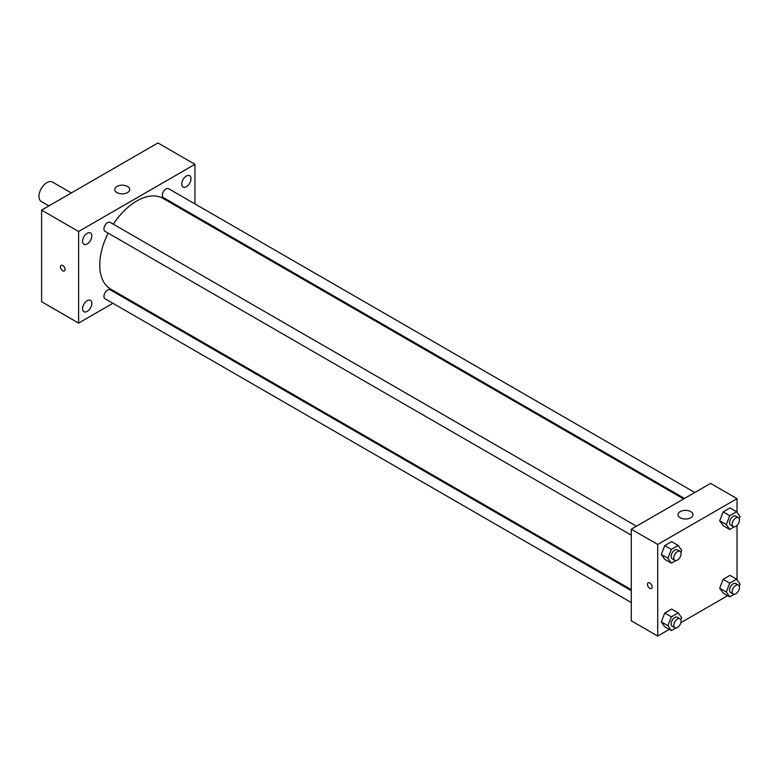 <?xml version="1.0" encoding="UTF-8"?>
<svg xmlns="http://www.w3.org/2000/svg" width="779" height="779" viewBox="0 0 779 779"><rect width="100%" height="100%" fill="white"/><g stroke="black" fill="none" stroke-linecap="round" stroke-linejoin="round"><path stroke-width="1.17" d="M71.327 192.949L52.495 182.082A11.218 6.475 120 0 0 43.848 185.09A11.218 6.475 120 0 0 38.95 196.376A11.218 6.475 120 0 0 41.277 201.518L48.882 205.909M112.906 303.294L78.611 323.09L41.599 301.716L41.599 210.116L157.942 142.947L194.964 164.32L194.964 203.913M186.366 176.025A6.553 3.778 120 0 0 182.091 181.789A6.553 3.778 120 0 0 183.094 187.048A6.553 3.778 120 0 0 189.648 183.26A6.553 3.778 120 0 0 189.648 175.694A6.553 3.778 120 0 0 186.366 176.025M87.209 233.272A6.553 3.778 120 0 0 82.925 239.046A6.553 3.778 120 0 0 83.928 244.294A6.553 3.778 120 0 0 90.481 240.507A6.553 3.778 120 0 0 90.481 232.95A6.553 3.778 120 0 0 87.209 233.272M87.209 300.684A6.553 3.778 120 0 0 82.925 306.459A6.553 3.778 120 0 0 83.928 311.707A6.553 3.778 120 0 0 90.481 307.929A6.553 3.778 120 0 0 90.481 300.363A6.553 3.778 120 0 0 87.209 300.684M78.611 323.09L78.611 231.49L41.599 210.116M78.611 231.49L194.964 164.32M127.532 192.559A7.478 4.314 180 0 1 119.382 193.494A7.478 4.314 180 0 1 114.766 189.511A7.478 4.314 180 0 1 122.245 185.188A7.478 4.314 180 0 1 129.723 189.511A7.478 4.314 180 0 1 127.532 192.559M124.095 296.828L123.228 297.335M65.066 269.466A3.272 1.889 60 0 1 64.384 270.965A3.272 1.889 60 0 1 61.113 269.076A3.272 1.889 60 0 1 61.113 265.298A3.272 1.889 60 0 1 63.635 266.175A3.272 1.889 60 0 1 65.066 269.466M64.384 270.965A3.272 1.889 60 0 1 61.113 269.076A3.272 1.889 60 0 1 61.113 265.298M194.964 215.832L194.964 216.835M694.819 492.503L168.566 188.674A5.161 2.98 120 0 0 165.985 188.927A5.161 2.98 120 0 0 162.334 195.247A5.161 2.98 120 0 0 163.405 197.613L684.498 498.463M631.272 590.648L110.18 289.798A5.161 2.98 120 0 0 107.599 290.051A5.161 2.98 120 0 0 103.948 296.371A5.161 2.98 120 0 0 105.019 298.737L631.272 602.566M636.433 526.205L110.18 222.375A5.161 2.98 120 0 0 107.599 222.638A5.161 2.98 120 0 0 104.22 227.186A5.161 2.98 120 0 0 105.019 231.314L631.272 535.144M108.154 233.135A52.359 30.225 120 0 0 99.77 265.074A52.359 30.225 120 0 0 110.608 289.048L631.272 589.645M683.621 498.959L162.967 198.363A52.359 30.225 120 0 0 113.315 224.196M669.268 629.383L657.71 636.054L631.272 620.795L631.272 529.184L710.594 483.389L737.041 498.657L737.041 512.358M727.654 595.672L680.875 622.684M723.136 525.65L719.699 520.761L723.136 511.91L730.001 507.937L723.136 511.91L719.699 520.761L723.136 525.65L729.748 529.467L726.31 524.579L729.748 515.727L736.613 511.754L740.05 516.643L739.252 518.707M664.75 626.774L661.313 621.885L664.75 613.034L671.615 609.071L664.75 613.034L661.313 621.885L664.75 626.774L671.362 630.591L667.924 625.703L671.362 616.851L678.227 612.888L681.664 617.766L680.865 619.831M737.041 525.406L737.041 579.78M657.71 636.054L657.71 544.453L737.041 498.657M723.136 593.062L719.699 588.174L723.136 579.323L730.001 575.36L723.136 579.323L719.699 588.174L723.136 593.062L729.748 596.88L726.31 591.991L729.748 583.14L736.613 579.177L740.05 584.065L739.252 586.12M664.75 559.351L661.313 554.463L664.75 545.612L671.615 541.648L664.75 545.612L661.313 554.463L664.75 559.351L671.362 563.168L667.924 558.28L671.362 549.429L678.227 545.466L681.664 550.354L680.865 552.418M657.71 544.453L631.272 529.184M680.184 517.743A7.478 4.314 180 0 1 678.003 514.685A7.478 4.314 180 0 1 685.481 510.372A7.478 4.314 180 0 1 692.959 514.685A7.478 4.314 180 0 1 688.344 518.678A7.478 4.314 180 0 1 680.184 517.743M652.091 587.015A3.272 1.889 60 0 1 651.419 588.505A3.272 1.889 60 0 1 648.147 586.616A3.272 1.889 60 0 1 648.147 582.838A3.272 1.889 60 0 1 650.669 583.714A3.272 1.889 60 0 1 652.091 587.015M651.419 588.505A3.272 1.889 60 0 1 648.147 586.616A3.272 1.889 60 0 1 648.147 582.838M675.89 560.559L671.362 563.168M680.018 551.376L677.37 549.847A5.161 2.98 120 0 0 673.397 551.23A5.161 2.98 120 0 0 671.147 556.42A5.161 2.98 120 0 0 672.219 558.786L674.857 560.315A5.161 2.98 120 0 0 680.018 557.336A5.161 2.98 120 0 0 680.018 551.376A5.161 2.98 120 0 0 676.045 552.759A5.161 2.98 120 0 0 673.786 557.949A5.161 2.98 120 0 0 674.857 560.315M667.924 558.28L661.313 554.463M671.362 549.429L664.75 545.612M678.227 545.466L671.615 541.648M734.276 526.847L729.748 529.467M738.404 517.665L735.756 516.136A5.161 2.98 120 0 0 731.783 517.519A5.161 2.98 120 0 0 729.534 522.719A5.161 2.98 120 0 0 730.595 525.075L733.243 526.604A5.161 2.98 120 0 0 738.404 523.624A5.161 2.98 120 0 0 738.404 517.665A5.161 2.98 120 0 0 734.431 519.048A5.161 2.98 120 0 0 732.172 524.248A5.161 2.98 120 0 0 733.243 526.604M726.31 524.579L719.699 520.761M729.748 515.727L723.136 511.91M736.613 511.754L730.001 507.937M675.89 627.971L671.362 630.591M680.018 618.799L677.37 617.27A5.161 2.98 120 0 0 673.397 618.653A5.161 2.98 120 0 0 671.147 623.843A5.161 2.98 120 0 0 672.219 626.209L674.857 627.728A5.161 2.98 120 0 0 680.018 624.748A5.161 2.98 120 0 0 680.018 618.799A5.161 2.98 120 0 0 676.045 620.172A5.161 2.98 120 0 0 673.786 625.371A5.161 2.98 120 0 0 674.857 627.728M667.924 625.703L661.313 621.885M671.362 616.851L664.75 613.034M678.227 612.888L671.615 609.071M734.276 594.26L729.748 596.88M738.404 585.087L735.756 583.559A5.161 2.98 120 0 0 731.783 584.941A5.161 2.98 120 0 0 729.534 590.131A5.161 2.98 120 0 0 730.595 592.498L733.243 594.026A5.161 2.98 120 0 0 738.404 591.047A5.161 2.98 120 0 0 738.404 585.087A5.161 2.98 120 0 0 734.431 586.47A5.161 2.98 120 0 0 732.172 591.66A5.161 2.98 120 0 0 733.243 594.026M726.31 591.991L719.699 588.174M729.748 583.14L723.136 579.323M736.613 579.177L730.001 575.36"/></g></svg>
